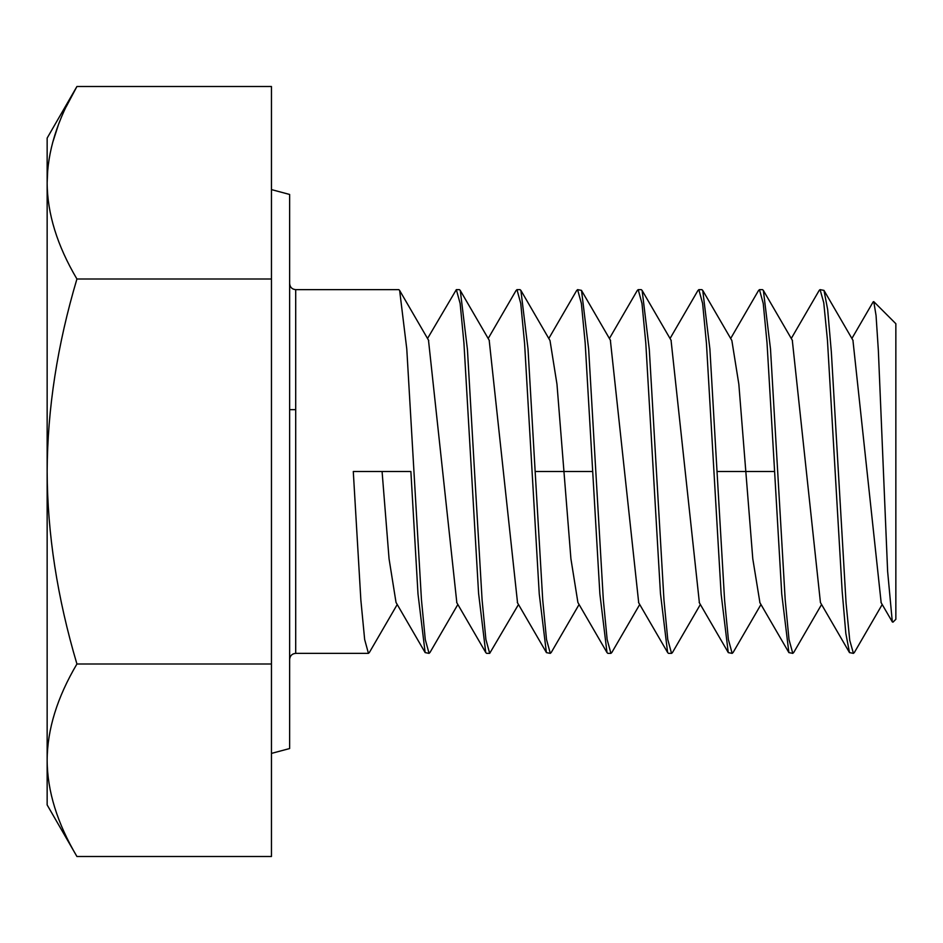 <?xml version="1.0" encoding="UTF-8"?>
<svg xmlns="http://www.w3.org/2000/svg" width="943" height="943" viewBox="0 0 943 943"><rect width="100%" height="100%" fill="white"/><g stroke="black" fill="none" stroke-linecap="round" stroke-linejoin="round"><path stroke-width="1.41" d="M873.772 301.63L895.85 323.708L895.85 619.292L892.986 622.156L892.314 621.909L887.622 571.317L878.357 350.537L876.059 315.516L873.772 301.63L873.171 301.854L851.894 338.478M881.163 602.707L852.932 340.258M820.434 602.542L792.297 340.246M759.94 602.73L752.785 558.775L738.84 384.202L731.862 340.553M774.604 471.5L781.747 594.078L788.878 652.603L792.792 653.369L789.008 639.578L785.189 599.677L770.502 348.993L763.37 290.409L762.486 289.631L759.457 289.631L763.241 303.469L767.024 342.898L774.604 471.5L717.022 471.5L709.89 348.993L702.747 290.409L701.863 289.631L698.834 289.631L702.618 303.434L706.437 343.323L721.124 594.066L728.267 652.615L732.169 653.369L728.385 639.531L724.589 600.102L717.022 471.5M820.068 289.631L823.982 290.385L827.659 309.516L831.337 351.928L846.06 602.978L849.737 640.297L853.415 653.369L849.502 652.603L845.824 633.425L842.146 591.002L827.435 340.01L823.758 302.703L820.068 289.631L819.196 290.385M853.415 653.369L854.405 652.415M793.876 652.214L792.792 653.369M733.218 652.297L732.169 653.369M697.679 290.927L698.834 289.631M758.337 290.857L759.457 289.631M609.402 338.502L637.315 290.432L638.211 289.631L642.006 303.552L645.79 343.004L660.454 593.489L667.62 652.568L668.516 653.369L671.546 653.369L667.75 639.437L663.966 599.984L649.303 349.511L642.136 290.432L641.24 289.631L638.211 289.631M576.468 290.857L577.587 289.631L581.371 303.469L585.167 342.898L599.878 594.019L607.009 652.591L607.893 653.369L610.934 653.369L607.151 639.578L603.32 599.677L588.632 348.922L581.501 290.385L577.587 289.631M535.153 471.5L528.021 348.993L520.89 290.409L519.994 289.631L516.964 289.631L520.748 303.434L524.579 343.323L539.255 594.066L546.398 652.615L550.311 653.369L546.516 639.531L542.732 600.102L535.153 471.5L563.949 471.5L556.971 384.202L550.005 340.553L520.89 290.409M515.821 290.927L516.964 289.631M474.529 471.5L467.433 349.511L460.278 290.432L459.371 289.631L456.341 289.631L460.149 303.552L463.932 343.004L478.596 593.489L485.751 652.568L486.659 653.369L489.688 653.369L485.893 639.437L482.097 599.984L474.529 471.5M427.533 338.502L456.341 289.631M369.562 652.143L368.442 653.369L364.658 639.531L360.863 600.102L353.283 471.5L410.877 471.5L418.008 594.019L425.14 652.591L429.065 653.369L425.281 639.578L421.45 599.677L406.775 348.922L399.632 290.385L398.759 289.631L295.701 289.631C292.047 289.312 290.031 287.285 289.631 283.572M699.4 602.86L671.051 340.246M638.706 602.754L610.357 340.14M607.009 652.591L577.906 602.483L570.916 558.798L563.949 471.5L592.746 471.5M612.078 652.073L610.934 653.369M672.453 652.568L671.546 653.369M551.419 652.143L550.311 653.369M430.208 652.073L429.065 653.369M518.497 604.498L489.688 653.369M517.542 602.86L489.193 340.246M456.836 602.754L428.487 340.14M396.025 602.447L389.058 558.798L382.08 471.5M271.454 753.41L289.631 748.542L289.631 194.458L271.454 189.59M47.751 169.516L47.15 182.753L47.15 138.079L76.925 86.497L271.454 86.497L271.454 856.503L76.925 856.503C57.228 823.192 47.303 791.106 47.15 760.247C47.303 729.375 57.228 697.301 76.925 664.002C57.287 597.779 47.362 533.62 47.15 471.5C47.445 408.861 57.37 344.702 76.925 278.998C57.228 245.699 47.303 213.613 47.15 182.753C47.303 151.882 57.228 119.796 76.925 86.497L66.246 106.665M271.454 278.998L76.925 278.998M271.454 664.002L76.925 664.002M58.053 125.855L52.655 142.605M76.925 856.503L47.15 804.921L47.15 182.753M368.442 653.369L295.701 653.369L295.701 289.631M880.998 602.424L892.326 621.897M820.386 602.471L849.513 652.627M791.271 338.49L819.208 290.385M759.763 602.436L788.89 652.591M823.97 290.385L853.097 340.541M854.275 652.639L882.212 604.51M793.652 652.603L821.577 604.51M763.359 290.42L792.485 340.576M733.053 652.568L760.966 604.51M728.291 652.591L699.152 602.424M758.608 290.385L730.672 338.49M670.037 338.502L697.973 290.432M638.505 602.424L667.644 652.556M611.795 652.568L639.719 604.498M581.466 290.409L610.604 340.576M551.148 652.615L579.085 604.51M731.851 340.517L702.747 290.409M700.354 604.498L672.442 652.568M671.251 340.576L642.124 290.444M429.925 652.568L457.85 604.498M399.596 290.409L428.747 340.576M369.291 652.615L397.227 604.51M489.382 340.576L460.255 290.444M546.433 652.591L517.283 602.424M576.739 290.385L548.802 338.49M488.179 338.502L516.104 290.432M456.648 602.424L485.775 652.556M396.048 602.483L425.14 652.591M295.701 653.369C292.047 653.688 290.031 655.715 289.631 659.428M289.631 409.663L295.701 409.663"/></g></svg>
